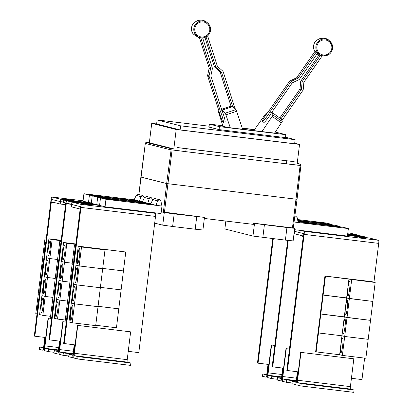 <?xml version="1.0" encoding="UTF-8"?>
<svg xmlns="http://www.w3.org/2000/svg" width="413" height="413" viewBox="0 0 413 413"><rect width="100%" height="100%" fill="white"/><g stroke="black" fill="none" stroke-linecap="round" stroke-linejoin="round"><path stroke-width="0.62" d="M318.919 55.032L320.359 55.394A8.761 8.694 104.1 0 0 322.145 55.941L303.958 82.11A0.594 0.594 104.1 0 0 303.854 82.399L303.245 89.322A2.385 2.364 -75.9 0 1 302.827 90.483L282.1 120.312A7.455 0.867 -54.9 0 1 281.893 120.663M318.877 55.094L301.067 80.726A2.385 2.364 104.1 0 0 300.643 81.882L300.039 88.81A0.594 0.594 -75.9 0 1 299.931 89.1L279.864 117.979M281 118.779L301.371 89.461A0.594 0.594 104.1 0 0 301.48 89.172L302.084 82.249A2.385 2.364 -75.9 0 1 302.507 81.087L320.359 55.394M262.431 121.386A7.455 0.867 125.1 0 0 267.619 115.516A7.455 0.867 125.1 0 0 269.988 111.799L290.716 81.97A2.385 2.364 -75.9 0 1 291.655 81.175L297.912 78.222A0.594 0.594 104.1 0 0 298.145 78.021L316.327 51.857A8.761 8.694 104.1 0 0 317.452 53.354L299.601 79.043A2.385 2.364 -75.9 0 1 298.661 79.838L292.404 82.796A0.594 0.594 104.1 0 0 292.167 82.992L271.439 112.821A7.455 0.867 125.1 0 1 269.07 116.533A7.455 0.867 125.1 0 1 263.886 122.408L262.431 121.386A7.455 0.867 125.1 0 1 265.817 115.062A7.455 0.867 125.1 0 1 268.548 111.438L289.276 81.609A2.385 2.364 104.1 0 1 290.215 80.814L296.472 77.861A0.594 0.594 -75.9 0 0 296.704 77.659L314.887 51.496L316.327 51.857M223.314 122.331A7.455 0.785 71.7 0 0 221.879 115.48A7.455 0.785 71.7 0 0 220.33 111.19L209.21 76.658A2.385 2.364 -75.9 0 1 209.143 75.424L210.584 68.625A0.594 0.594 104.1 0 0 210.568 68.315L200.811 38.022A8.761 8.694 104.1 0 0 202.68 38.017L212.261 67.758A2.385 2.364 -75.9 0 1 212.323 68.992L210.883 75.791A0.594 0.594 104.1 0 0 210.898 76.1L222.018 110.632A7.455 0.785 71.7 0 1 223.567 114.922A7.455 0.785 71.7 0 1 225.002 121.773L223.314 122.331A7.455 0.785 71.7 0 1 220.077 115.031A7.455 0.785 71.7 0 1 218.89 110.829L207.77 76.297A2.385 2.364 104.1 0 1 207.703 75.063L209.143 68.264A0.594 0.594 -75.9 0 0 209.128 67.954L199.464 37.944M202.504 38.053L204.476 37.619L207.388 36.055C210.465 33.283 211.301 29.948 209.902 26.05A8.466 8.399 -75.9 0 1 204.776 37.464A8.466 8.399 -75.9 0 1 194.193 32.064A8.466 8.399 -75.9 0 1 199.598 21.388A8.466 8.399 -75.9 0 1 209.902 26.05C207.006 21.017 202.891 19.215 197.574 20.65L194.662 22.214A8.466 8.399 104.1 0 0 192.143 32.219L193.088 33.902L198.865 37.81L200.811 38.022M207.594 35.879L217.326 66.09A0.594 0.594 104.1 0 0 217.491 66.348L222.617 70.979A2.385 2.364 -75.9 0 1 223.283 72.017L234.403 106.549A7.455 0.785 -108.3 0 1 235.322 108.975M204.915 37.464L214.197 66.281A2.385 2.364 104.1 0 0 214.863 67.314L219.984 71.95A0.594 0.594 -75.9 0 1 220.155 72.208L231.037 106.162A7.573 0.8 -108.3 0 0 230.981 106.162L221.58 109.264M242.653 129.29L236.029 109.605L232.715 106.626A7.573 0.8 -108.3 0 0 232.591 106.554L221.595 72.569A0.594 0.594 104.1 0 0 221.43 72.311L216.304 67.68A2.385 2.364 -75.9 0 1 215.638 66.648L206.066 36.933M232.534 106.539L231.094 106.177M281.583 119.951L282.1 120.312M253.794 130.637L265.032 114.675L266.184 113.343L267.361 112.935M269.988 111.799L271.439 112.821M271.78 112.331L271.837 112.346A7.573 0.883 125.1 0 1 271.873 112.362A7.573 0.883 125.1 0 1 271.914 112.413L273.076 115.077L261.94 131.618M274.537 133.141L282.28 121.546L281.119 118.882A7.573 0.883 -54.9 0 0 281.077 118.83A7.573 0.883 -54.9 0 0 281.041 118.815M220.33 111.19L222.018 110.632M221.838 110.064L221.895 110.08A7.573 0.8 71.7 0 1 222.018 110.157L225.333 113.136L230.309 127.798M233.102 106.977L234.403 106.549M222.974 126.285L218.761 112.95L218.436 111.402L218.921 110.952M274.573 133.094L227.78 127.493L220.217 125.588L222.855 125.908M242.317 128.257L254.439 129.723M222.803 125.738L209.37 124.117L219.427 126.646L285.796 134.664L275.27 132.077M254.542 129.574L242.261 128.087M48.641 349.238L44.986 348.319A2.385 0.294 96.9 0 1 44.991 345.877L48.404 318.072L48.114 318L44.702 345.805A4.77 0.589 -83.1 0 0 44.697 350.683L48.352 351.608L48.641 349.238L58.347 350.41M48.352 351.608L54.088 352.299M48.404 318.072L51.594 318.459M50.097 248.853A7.455 0.919 96.9 0 1 48.3 256.024A7.455 0.919 96.9 0 1 48.295 248.399A7.455 0.919 96.9 0 1 50.092 241.228A7.455 0.919 96.9 0 1 50.097 248.853M57.567 259.478L49.818 258.538L52.141 239.607L61.139 240.696M47.769 267.8A7.455 0.919 96.9 0 1 45.977 274.97A7.455 0.919 96.9 0 1 45.967 267.345A7.455 0.919 96.9 0 1 47.763 260.175A7.455 0.919 96.9 0 1 47.769 267.8M55.239 278.424L47.49 277.49L49.813 258.553L57.562 259.493M45.445 286.746A7.455 0.919 96.9 0 1 43.649 293.917A7.455 0.919 96.9 0 1 43.644 286.292A7.455 0.919 96.9 0 1 45.435 279.121A7.455 0.919 96.9 0 1 45.445 286.746M52.91 297.37L45.162 296.436L47.49 277.505L55.239 278.439M43.117 305.697A7.455 0.919 96.9 0 1 41.321 312.868A7.455 0.919 96.9 0 1 41.315 305.243A7.455 0.919 96.9 0 1 43.112 298.072A7.455 0.919 96.9 0 1 43.117 305.697M50.587 316.322L42.838 315.382L45.162 296.451L52.91 297.386M74.505 344.85L73.493 353.058A4.77 0.589 96.9 0 1 72.347 357.648A4.77 0.589 96.9 0 1 72.337 357.643L68.682 356.724L68.976 354.359L72.631 355.278A2.385 0.294 -83.1 0 0 73.209 352.986L74.211 344.814M72.864 354.829L68.976 354.359M73.803 260.758A7.455 0.919 96.9 0 1 74.175 254.914A7.455 0.919 96.9 0 1 75.218 249.24M75.693 245.374L74.454 245.224L67.474 302.053L65.151 321.004L66.369 321.309M71.475 279.704A7.455 0.919 96.9 0 1 71.847 273.86A7.455 0.919 96.9 0 1 72.889 268.187M72.244 264.186L73.344 264.48M69.152 298.651A7.455 0.919 96.9 0 1 69.523 292.812A7.455 0.919 96.9 0 1 70.561 287.138M66.823 317.597A7.455 0.919 96.9 0 1 67.195 311.758A7.455 0.919 96.9 0 1 68.238 306.085M209.37 124.117L209.009 127.075L219.06 129.605L219.427 126.646M285.796 134.664L285.429 137.622L219.06 129.605M45.131 337.452L44.124 345.66A4.77 0.589 96.9 0 1 42.978 350.25L39.312 349.331L39.602 346.961L43.257 347.885A2.385 0.294 -83.1 0 0 43.262 347.885A2.385 0.294 -83.1 0 0 43.835 345.588L44.841 337.416M43.494 347.431L39.602 346.961M44.434 253.458A7.455 0.919 96.9 0 1 44.805 247.521A7.455 0.919 96.9 0 1 45.869 241.755M46.333 237.981L45.084 237.831L42.756 256.762L43.99 257.072M42.105 272.41A7.455 0.919 96.9 0 1 42.477 266.468A7.455 0.919 96.9 0 1 43.546 260.701M42.875 256.793L40.433 275.714L41.661 276.023M39.782 291.356A7.455 0.919 96.9 0 1 40.149 285.414A7.455 0.919 96.9 0 1 41.217 279.653M40.546 275.739L38.104 294.66L39.338 294.97M37.454 310.302A7.455 0.919 96.9 0 1 37.826 304.36A7.455 0.919 96.9 0 1 38.894 298.599M38.223 294.686L35.781 313.606L37.01 313.916M48.114 318L51.599 318.418M49.818 258.538L46.576 257.722L48.899 238.791L52.141 239.607M48.899 238.791L61.191 240.278M47.49 277.49L44.248 276.674L46.576 257.738L49.813 258.553M45.162 296.436L41.925 295.62L44.248 276.689L47.49 277.505M42.838 315.382L39.596 314.567L41.919 295.636L45.162 296.451M60.21 204.017L51.429 201.807L51.284 202.38L34.852 336.213L34.563 336.141L50.995 202.308A2.979 0.367 96.9 0 1 51.713 199.438A2.979 0.367 96.9 0 1 51.718 199.438L60.499 201.647L60.21 204.017L65.564 204.662M63.328 352.934L59.673 352.015A2.385 0.294 96.9 0 1 59.673 349.579L63.091 321.768L62.802 321.696L59.384 349.506A4.77 0.589 -83.1 0 0 59.379 354.38L63.034 355.304L63.328 352.934L73.034 354.106M63.034 355.304L68.775 355.996M63.091 321.768L66.266 322.15M64.784 252.549A7.455 0.919 96.9 0 1 62.988 259.72A7.455 0.919 96.9 0 1 62.983 252.095A7.455 0.919 96.9 0 1 64.774 244.924A7.455 0.919 96.9 0 1 64.784 252.549M65.269 320.018L57.521 319.084L59.849 300.148L67.598 301.082L59.849 300.132L62.172 281.201L69.921 282.136L62.177 281.186L64.5 262.255L72.249 263.189L64.5 262.24L66.829 243.303L75.811 244.393M62.456 271.496A7.455 0.919 96.9 0 1 60.659 278.667A7.455 0.919 96.9 0 1 60.654 271.042A7.455 0.919 96.9 0 1 62.451 263.871A7.455 0.919 96.9 0 1 62.456 271.496M60.128 290.447A7.455 0.919 96.9 0 1 58.336 297.618A7.455 0.919 96.9 0 1 58.326 289.993A7.455 0.919 96.9 0 1 60.122 282.822A7.455 0.919 96.9 0 1 60.128 290.447M57.805 309.394A7.455 0.919 96.9 0 1 56.008 316.565A7.455 0.919 96.9 0 1 56.003 308.939A7.455 0.919 96.9 0 1 57.794 301.769A7.455 0.919 96.9 0 1 57.805 309.394M59.818 341.148L58.811 349.357A4.77 0.589 96.9 0 1 57.66 353.951L54 353.027L54.289 350.663L57.944 351.582A2.385 0.294 -83.1 0 0 57.949 351.582A2.385 0.294 -83.1 0 0 58.522 349.284L59.524 341.117M58.181 351.133L54.289 350.663M59.121 257.154A7.455 0.919 96.9 0 1 59.487 251.218A7.455 0.919 96.9 0 1 60.556 245.451M61.021 241.677L59.766 241.528L57.443 260.458L58.677 260.773L57.443 260.474L55.115 279.41L50.463 317.303L51.697 317.612M56.793 276.106A7.455 0.919 96.9 0 1 57.164 270.164A7.455 0.919 96.9 0 1 58.228 264.397M54.464 295.052A7.455 0.919 96.9 0 1 54.836 289.11A7.455 0.919 96.9 0 1 55.905 283.349M52.141 313.999A7.455 0.919 96.9 0 1 52.508 308.062A7.455 0.919 96.9 0 1 53.576 302.295M73.349 264.465L72.13 264.16M74.454 245.224L75.672 245.534M64.237 343.606L80.963 207.409A2.979 0.367 -83.1 0 0 80.963 204.363L71.898 202.076L71.609 204.445L80.674 206.727L80.674 207.336L63.948 343.533L80.37 209.701A2.979 0.367 -83.1 0 0 80.37 206.655L71.594 204.44L71.299 206.81L80.081 209.019L80.081 209.628L63.648 343.461L75.089 344.917L74.072 353.203A4.77 0.589 -83.1 0 0 74.066 358.081L77.721 359L130.58 365.386L130.875 363.022L127.214 362.098A2.385 0.294 96.9 0 1 127.219 359.661L130.632 331.851L77.484 325.392L130.632 331.851M77.721 359L78.011 356.636L130.875 363.022M78.011 356.636L74.355 355.712A2.385 0.294 96.9 0 1 74.361 353.275L77.773 325.465M79.466 256.246A7.455 0.919 96.9 0 1 77.675 263.417A7.455 0.919 96.9 0 1 77.665 255.792A7.455 0.919 96.9 0 1 79.461 248.621A7.455 0.919 96.9 0 1 79.466 256.246M72.208 322.78L68.966 321.964L71.294 303.028L74.531 303.844L72.208 322.78L95.702 325.62L105.005 249.839L102.269 249.153L125.764 251.992L123.435 270.923L102.723 268.419L123.435 270.938L121.112 289.869L100.395 287.371L121.107 289.885L118.784 308.821L98.072 306.317M74.531 303.844L98.026 306.683L74.536 303.829L76.859 284.898L100.354 287.737L76.859 284.882L79.188 265.951L102.677 268.791L79.188 265.936L81.511 247L105.005 249.839M77.143 275.192A7.455 0.919 96.9 0 1 75.347 282.368A7.455 0.919 96.9 0 1 75.342 274.743A7.455 0.919 96.9 0 1 77.133 267.567A7.455 0.919 96.9 0 1 77.143 275.192M74.815 294.144A7.455 0.919 96.9 0 1 73.018 301.314A7.455 0.919 96.9 0 1 73.013 293.689A7.455 0.919 96.9 0 1 74.81 286.519A7.455 0.919 96.9 0 1 74.815 294.144M72.487 313.09A7.455 0.919 96.9 0 1 70.695 320.261A7.455 0.919 96.9 0 1 70.685 312.636A7.455 0.919 96.9 0 1 72.481 305.465A7.455 0.919 96.9 0 1 72.487 313.09M98.067 306.332L118.784 308.831L116.456 327.767L95.744 325.263M209.117 126.208L157.131 119.925L180.61 125.836L295.14 139.677L285.476 137.24M45.084 237.831L46.313 238.141M42.756 256.778L43.99 257.087M40.428 275.724L41.661 276.039M38.104 294.675L39.333 294.985M45.719 337.524L34.852 336.213M34.563 336.136L34.289 336.068L51.016 199.871A2.979 0.367 96.9 0 1 51.733 197.001L60.804 199.283L60.515 201.652L63.37 201.998L60.499 201.647L51.444 199.365L51.114 201.472M62.802 321.696L66.266 322.114M64.5 262.24L61.263 261.424L63.587 242.488L66.829 243.303M63.587 242.488L75.863 243.975M62.177 281.186L58.935 280.37L61.258 261.439L64.5 262.255M59.849 300.132L56.607 299.317L58.935 280.386L62.172 281.201M57.521 319.084L54.284 318.263L56.607 299.332L59.849 300.148M59.766 241.528L61 241.837M82.719 202.917L76.126 202.024L82.719 202.917M79.513 202.107L72.92 201.219L79.513 202.107M75.089 344.917L77.484 325.392M74.536 303.829L71.294 303.013L73.617 284.082L76.859 284.898L73.622 284.067L75.946 265.136L79.188 265.951L75.946 265.12L78.269 246.184L81.511 247M125.764 251.992L78.269 246.184M157.131 119.925L156.63 124.008L180.109 129.919L180.61 125.836M295.14 139.677L294.639 143.755L180.109 129.919M159.511 199.701L154.756 198.519L152.805 199.603L150.678 203.976L156.042 205.328L157.523 200.79L159.289 199.66L160.925 201.203L161.917 206.035L156.042 205.328M150.853 203.614L147.761 203.242L149.238 198.705L151.23 197.615L146.476 196.433L144.524 197.517L142.397 201.89L92.213 195.824L91.294 203.335L94.391 204.115L66.694 200.77L69.069 201.368L68.78 203.733L66.405 203.134L66.261 203.712L49.539 339.909L49.25 339.837L65.972 203.635A2.979 0.367 96.9 0 1 66.689 200.77A2.979 0.367 96.9 0 1 66.694 200.77L94.386 204.115L96.766 204.714L69.069 201.368M142.944 195.53L138.195 194.347L136.238 195.432L134.117 199.804L139.48 201.157L140.957 196.619L142.728 195.488L144.359 197.032L144.478 197.61M60.401 341.221L49.539 339.909M71.65 204.079L68.78 203.733M66.054 203.046A2.979 0.367 -83.1 0 0 65.992 200.589L63.617 199.99L63.323 202.36L65.698 202.959L65.698 203.568L48.977 339.765L49.25 339.832M63.617 199.99L91.294 203.335M128.242 351.339L138.799 352.614L155.52 216.417A2.979 0.367 -83.1 0 0 155.525 213.366L151.932 212.463L105.047 206.799L99.574 205.421L71.898 202.076M87.793 204.192L81.201 203.304L87.793 204.192M90.999 205.003L84.407 204.11L90.999 205.003M74.433 200.832L67.84 199.938L74.433 200.832M71.232 200.021L64.635 199.133L71.232 200.021M51.733 197.001A2.979 0.367 96.9 0 1 51.739 197.001L83.065 200.785L51.733 197.001M271.826 376.202L268.171 375.283A2.385 0.294 96.9 0 1 268.171 372.841L271.589 345.036L271.3 344.963L267.882 372.769A4.77 0.589 -83.1 0 0 267.882 377.647L271.537 378.571L271.826 376.202L281.532 377.374M271.537 378.571L277.273 379.263M271.589 345.036L274.779 345.423M297.685 371.814L296.679 380.022A4.77 0.589 96.9 0 1 295.532 384.611L291.867 383.687L292.156 381.323L295.811 382.242A2.385 0.294 -83.1 0 0 295.816 382.242A2.385 0.294 -83.1 0 0 296.389 379.95L297.396 371.777M296.049 381.793L292.156 381.323M186.134 148.701L294.185 161.659L177.223 147.529L186.134 148.701L185.773 151.659L176.862 150.487L177.223 147.529M156.635 123.946L151.726 123.353L176.201 129.512L299.539 144.416L297.159 163.822L300.679 164.245L297.21 163.372M299.539 144.416L294.706 143.197M151.726 123.353L149.346 142.759L173.816 148.917L176.201 129.512M149.346 142.759L145.82 142.33L170.295 148.494L173.816 148.917M176.862 150.487L170.151 149.676L170.295 148.494M145.82 142.33L145.675 143.517L170.151 149.676M110.39 199.185L115.201 199.84L110.39 199.185M113.596 199.99L118.407 200.646L113.596 199.99M136.522 202.339L141.339 203L136.522 202.339M139.728 203.144L144.54 203.805L139.728 203.144M151.23 197.615L152.758 199.696M102.104 197.099L106.921 197.755L102.104 197.099M105.31 197.904L110.121 198.56L105.31 197.904M128.242 200.253L133.053 200.914L128.242 200.253M131.448 201.064L136.259 201.72L131.448 201.064M147.761 203.242L142.397 201.89M93.823 195.013L98.635 195.669L93.823 195.013M97.029 195.819L101.841 196.474L97.029 195.819M119.961 198.168L124.772 198.829L119.961 198.168M123.167 198.978L127.978 199.634L123.167 198.978M142.573 201.529L139.48 201.157M134.117 199.799L83.932 193.738L89.404 195.117L88.485 202.628L60.804 199.283M99.621 205.06L96.766 204.714L97.69 197.202L150.853 203.624M92.213 195.824L97.69 197.202M150.683 203.97L100.498 197.904L99.574 205.421M100.498 197.904L105.971 199.283L105.047 206.799M83.932 193.738L83.008 201.25L91.335 202.974M271.3 344.963L274.779 345.382M268.316 364.416L267.309 372.624A4.77 0.589 96.9 0 1 266.158 377.214L262.498 376.295L262.787 373.925L266.442 374.849A2.385 0.294 -83.1 0 0 266.447 374.849A2.385 0.294 -83.1 0 0 267.02 372.552L268.022 364.38M266.679 374.395L262.787 373.925M287.118 370.497L303.55 236.664A2.979 0.367 -83.1 0 0 303.555 233.619L294.774 231.404L294.484 233.773L303.266 235.983L303.266 236.592L286.829 370.425L298.274 371.881L297.257 380.166A4.77 0.589 -83.1 0 0 297.252 385.045L300.907 385.964L353.765 392.35L354.055 389.986L350.4 389.061A2.385 0.294 96.9 0 1 350.405 386.625L353.817 358.814L300.669 352.356L353.817 358.814M300.907 385.964L301.196 383.6L354.055 389.986M301.196 383.6L297.541 382.675A2.385 0.294 96.9 0 1 297.546 380.239L300.958 352.428M347.839 288.434A7.455 0.919 96.9 0 1 349.63 281.263A7.455 0.919 96.9 0 1 349.635 288.888A7.455 0.919 96.9 0 1 347.844 296.059A7.455 0.919 96.9 0 1 347.839 288.434M351.68 279.642L349.357 298.573L346.621 297.887L323.126 295.047L325.454 276.116L375.174 282.482L372.851 301.413L349.357 298.573M348.944 278.956L346.621 297.887M345.511 307.38A7.455 0.919 96.9 0 1 347.302 300.21A7.455 0.919 96.9 0 1 347.312 307.835A7.455 0.919 96.9 0 1 345.516 315.005A7.455 0.919 96.9 0 1 345.511 307.38M349.357 298.589L347.028 317.525L344.292 316.833L320.803 313.994L323.126 295.063L372.846 301.428L370.523 320.364L347.028 317.525M346.621 297.902L344.292 316.833M343.182 326.332A7.455 0.919 96.9 0 1 344.979 319.156A7.455 0.919 96.9 0 1 344.984 326.781A7.455 0.919 96.9 0 1 343.193 333.957A7.455 0.919 96.9 0 1 343.182 326.332M347.028 317.54L344.705 336.471L341.969 335.784L318.475 332.945L320.798 314.009L370.523 320.374L368.2 339.31L344.705 336.471M344.292 316.848L341.969 335.784L344.7 336.487L342.377 355.417L339.641 354.731L316.146 351.891L318.475 332.961L341.964 335.795L339.641 354.731M340.859 345.278A7.455 0.919 96.9 0 1 342.651 338.108A7.455 0.919 96.9 0 1 342.656 345.733A7.455 0.919 96.9 0 1 340.864 352.903A7.455 0.919 96.9 0 1 340.859 345.278M344.7 336.487L368.195 339.326L365.872 358.257L342.377 355.417M186.222 148.721L185.773 151.659M300.679 164.245L300.535 165.427L300.241 165.396L300.896 165.561L300.117 165.479L185.86 151.679M286.41 163.827L286.772 160.869M300.241 165.396L286.41 163.816M293.824 164.617L294.185 161.659M185.824 151.669L170.44 149.713M145.681 143.476L145.314 143.383L145.686 143.419M140.879 177.058L138.892 194.513L145.319 143.388L140.89 177.063L166.656 183.548L297.055 199.303L300.891 165.561L297.055 199.303L293.271 227.981L297.055 199.303M105.971 199.283L161.917 206.035M89.404 195.117L142.568 201.539M161.973 206.051L161.049 213.567L151.932 212.463M273.323 238.657L258.037 363.177L257.748 363.104L273.034 238.621M268.904 364.488L258.037 363.177M298.274 371.881L300.669 352.356M375.174 282.482L371.932 281.666L325.454 276.116M323.126 295.047L322.625 294.923L324.948 275.987M320.803 313.994L320.297 313.87L322.739 294.949M322.62 294.939L323.126 295.063M316.146 351.891L315.646 351.762L317.969 332.832L318.475 332.961L317.969 332.816L320.416 313.901M320.297 313.885L320.798 314.009M294.774 231.404L303.86 233.691L303.86 234.3L287.133 370.497M294.83 216.19L295.77 216.164L297.184 217.661L298.176 222.499L294.066 222.003L348.36 228.57L342.888 227.191L298.026 221.771M185.039 215.008L188.689 215.503L185.039 215.008M161.271 211.761L204.466 217.403L174.183 213.888L164.291 212.55L161.266 211.792M154.699 223.128L162.743 225.152L172.634 226.489L174.183 213.888M172.634 226.489L195.189 229.215L196.738 216.613M162.743 225.152L164.291 212.55M195.189 229.215L202.917 230.005L204.466 217.403M257.748 363.099L257.475 363.032L272.756 238.585M321.903 223.123L317.091 222.462L321.903 223.123M318.697 222.318L313.885 221.657L318.697 222.318M297.68 220.077L299.533 220.361L297.701 220.191M348.515 233.944L347.71 233.846M347.725 233.753L348.526 233.851M349.475 232.973L349.481 232.973A2.979 0.367 96.9 0 1 349.475 232.973A2.979 0.367 96.9 0 1 349.481 232.973L358.546 235.255L358.505 235.616M365.81 238.203L359.217 237.31L365.81 238.203M362.604 237.392L356.011 236.504L362.604 237.392M373.941 282.172L378.706 243.381A2.979 0.367 -83.1 0 0 378.711 240.33L369.645 238.048L347.524 235.379M351.427 378.303L361.984 379.578L364.617 358.107M287.422 370.569L304.144 234.372A2.979 0.367 -83.1 0 0 304.149 231.326L300.556 230.418L294.51 229.69M338.469 227.295L333.658 226.634L338.469 227.295M335.263 226.489L330.452 225.828L335.263 226.489M312.331 224.135L307.52 223.479L312.331 224.135M309.125 223.33L304.314 222.669L309.125 223.33M204.337 218.451L253.314 224.373L253.458 223.185L293.276 227.986M283.003 368.112L281.996 376.32A4.77 0.589 96.9 0 1 280.845 380.915L277.18 379.991L277.474 377.627L281.129 378.545A2.385 0.294 -83.1 0 0 281.134 378.545A2.385 0.294 -83.1 0 0 281.707 376.248L282.709 368.081M281.367 378.096L277.474 377.627M358.546 235.255L347.7 233.944M297.721 220.284L331.794 224.398L326.322 223.02L297.572 219.546M331.794 224.398L331.753 224.76M348.36 228.57L347.436 236.081L300.556 230.418M294.996 229.747L294.794 231.409M273.933 225.849L270.283 225.348L273.933 225.849M252.957 236.055L285.404 240.113L286.947 227.511L254.506 223.448L252.957 236.055L224.868 228.983L225.844 221.053M262.849 237.387L264.397 224.786M254.506 223.448L253.458 223.185M330.183 225.209L325.372 224.548L330.183 225.209M326.982 224.404L322.166 223.743L326.982 224.404M304.051 222.049L299.239 221.394L304.051 222.049M297.819 220.749L304.613 221.642L297.84 220.862M354.323 235.307L347.731 234.419L354.323 235.307M286.508 379.898L282.853 378.979A2.385 0.294 96.9 0 1 282.859 376.542L286.271 348.732L285.987 348.66L282.569 376.47A4.77 0.589 -83.1 0 0 282.564 381.344L286.219 382.268L286.508 379.898L296.219 381.07M286.219 382.268L291.955 382.959M286.271 348.732L289.446 349.114M285.404 240.113L293.132 240.908L294.681 228.306L286.947 227.511M293.282 227.95L294.681 228.306M297.949 221.394L340.08 226.484L334.602 225.106L297.799 220.661M363.812 236.664A2.979 0.367 -83.1 0 0 363.734 236.561L361.36 235.962L347.653 234.31M285.987 348.66L289.451 349.078M287.68 240.345L272.162 366.729L272.435 366.796L287.954 240.376M340.08 226.484L340.033 226.845M288.248 240.407L272.719 366.873L272.435 366.801M283.586 368.184L272.719 366.873M364.457 236.742A2.979 0.367 96.9 0 1 364.462 236.742A2.979 0.367 96.9 0 1 364.472 236.747L366.847 237.341L347.57 235.012M351.654 235.405L357.529 236.117L351.654 235.405M294.836 231.043L294.35 230.986M366.847 237.341L366.801 237.707M328.655 41.259A7.573 7.517 -75.9 0 1 330.488 51.801A7.573 7.517 -75.9 0 1 320.018 53.69A7.573 7.517 -75.9 0 1 318.18 43.148A7.573 7.517 -75.9 0 1 328.655 41.259M199.969 22.256A7.573 7.517 -75.9 0 1 209.437 27.093A7.573 7.517 -75.9 0 1 204.6 36.643A7.573 7.517 -75.9 0 1 195.132 31.811A7.573 7.517 -75.9 0 1 199.969 22.256M329.063 40.505A8.466 8.399 -75.9 0 1 329.435 54.077A8.466 8.399 -75.9 0 1 317.36 42.616A8.466 8.399 -75.9 0 1 329.063 40.505M322.063 56.054L327.808 55.115L329.435 54.077C332.511 51.305 333.353 47.975 331.954 44.077L328.64 40.03C326.807 38.373 323.864 37.903 319.807 38.615L316.714 40.237A8.466 8.399 104.1 0 0 314.241 50.35M301.067 80.726L302.507 81.087M300.643 81.882L302.084 82.249M300.039 88.81L301.48 89.172M299.931 89.1L301.371 89.461M290.716 81.97L289.276 81.609M291.655 81.175L290.215 80.814M297.912 78.222L296.472 77.861M298.145 78.021L296.704 77.659M209.21 76.658L207.77 76.297M209.143 75.424L207.703 75.063M210.584 68.625L209.143 68.264M210.568 68.315L209.128 67.954M214.197 66.281L215.638 66.648M214.863 67.314L216.304 67.68M219.984 71.95L221.43 72.311M220.155 72.208L221.595 72.569M271.914 112.413L281.119 118.882M273.076 115.077L282.28 121.546M272.306 116.507L281.511 122.976M225.333 113.136L236.029 109.605M226.035 114.783L236.737 111.252M222.018 110.157L232.715 106.626M221.895 110.08L232.591 106.554M221.585 109.28L231.037 106.162M44.991 345.877L58.739 347.54M44.986 348.319L58.429 349.94M73.927 357.839L72.358 357.648L73.927 357.839M44.712 345.733L44.124 345.66M55.941 202.943L51.284 202.38M59.673 349.579L73.421 351.236M59.673 352.015L73.116 353.642M59.395 349.429L58.811 349.357M74.082 353.125L73.493 353.058M74.361 353.275L127.219 359.661M74.355 355.712L127.214 362.098M152.805 199.603L157.523 200.79M144.524 197.517L149.238 198.705M136.238 195.432L140.957 196.619M71.619 204.358L66.261 203.712M65.992 200.589L93.668 203.934M80.963 207.409L155.52 216.417M80.963 204.363L155.525 213.366M268.171 372.841L281.919 374.503M268.171 375.283L281.614 376.904M267.892 372.696L267.309 372.624M297.546 380.239L350.405 386.625M297.541 382.675L350.4 389.061M297.267 380.089L296.679 380.022M163.383 212.287L166.656 183.548L171.09 149.878M164.42 212.432L172.082 150.012M304.149 231.326L378.711 240.33M304.144 234.372L378.706 243.381M292.456 227.899L300.117 165.479M282.859 376.542L296.606 378.2M282.853 378.979L296.302 380.605M282.58 376.393L281.996 376.32M347.617 234.615L363.734 236.561M294.805 231.321L294.314 231.265M364.472 236.747L347.607 234.708L364.462 236.742M316.714 40.237C313.637 43.009 312.796 46.344 314.195 50.241L314.866 51.522M194.662 22.214C191.586 24.986 190.744 28.321 192.143 32.219M317.045 53.938L319.306 55.29M271.873 112.362L281.077 118.83M301.552 235.555A10.211 10.211 0 0 0 303.25 236.69M295.77 216.164L294.861 215.937"/></g></svg>
